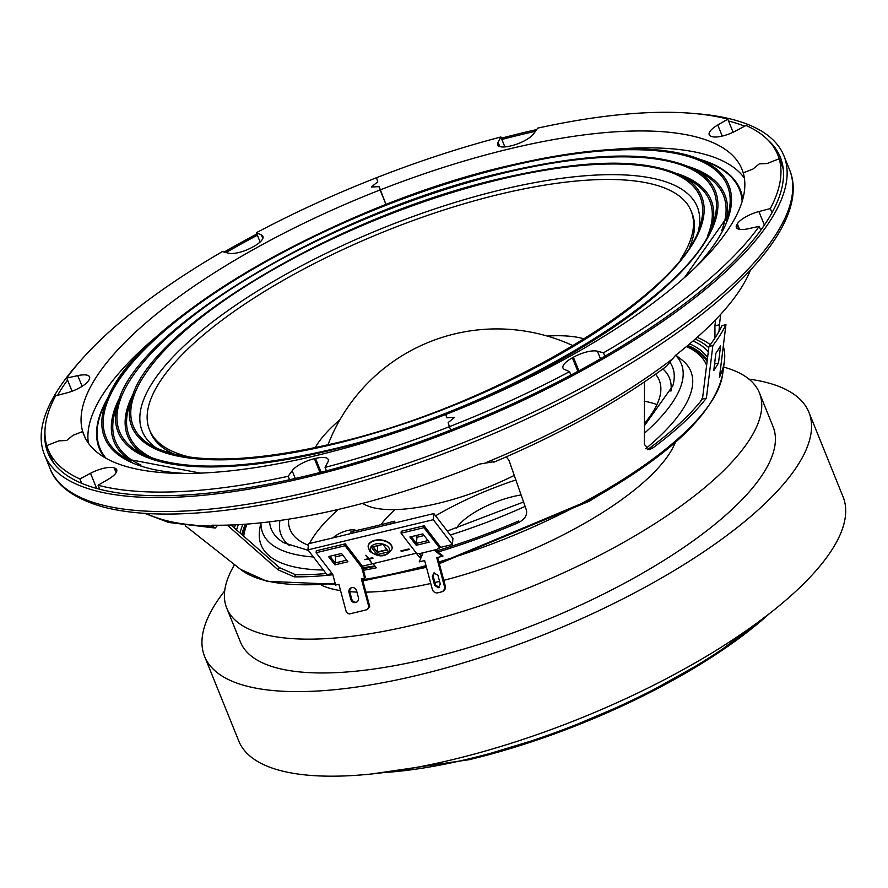 <?xml version="1.0" encoding="UTF-8"?>
<svg xmlns="http://www.w3.org/2000/svg" width="888" height="888" viewBox="0 0 888 888"><rect width="100%" height="100%" fill="white"/><g stroke="black" fill="none" stroke-linecap="round" stroke-linejoin="round"><path stroke-width="1.33" d="M521.101 494.96A48.285 15.84 -22 0 0 513.042 496.57A48.285 15.84 -22 0 0 456.521 528.105M748.95 379.109A325.885 106.949 158 0 1 808.901 412.254A325.885 106.949 158 0 1 418.115 675.146A325.885 106.949 158 0 1 204.595 656.421A325.885 106.949 158 0 1 224.686 590.92M808.901 412.254L843.067 496.825A325.885 106.949 158 0 1 452.281 759.717A325.885 106.949 158 0 1 238.761 740.992L204.595 656.421M435.575 515.817A146.043 47.93 158 0 1 515.85 479.986M256.377 232.723L261.383 234.943A19.314 6.338 158 0 1 262.937 236.386A19.314 6.338 158 0 1 253.535 246.587A362.093 118.826 -22 0 0 252.514 247.142A19.314 6.338 158 0 1 228.505 253.191L222.422 251.582A393.473 129.126 -22 0 0 128.249 315.573A393.473 129.126 -22 0 0 66.733 378.044L77.789 375.624A19.314 6.338 158 0 1 89.566 376.934A19.314 6.338 158 0 1 88.944 380.009A362.093 118.826 -22 0 0 88.611 380.552A19.314 6.338 158 0 1 67 392.829L55.589 395.826A393.473 129.126 -22 0 0 46.742 445.598L58.819 440.87L66.622 440.504L73.005 435.32L82.684 431.524A354.856 116.45 158 0 1 156.199 314.263A354.856 116.45 158 0 1 380.108 189.932L386.014 204.551L379.143 186.647L371.339 187.013L377.733 181.818L376.534 177.711A393.473 129.126 -22 0 0 256.377 232.723L260.129 241.991M66.733 378.044L72.061 391.231M88.367 443.179A354.856 116.45 158 0 1 162.704 331.446M739.526 229.37L737.295 223.843A19.314 6.338 158 0 1 758.907 211.555L770.318 208.569A393.473 129.126 -22 0 0 779.165 158.786L767.099 163.514L759.296 163.88L752.902 169.075L743.223 172.86L752.902 169.075L759.296 163.88L767.099 163.514L779.165 158.786A393.473 129.126 -22 0 0 777.777 154.801A393.473 129.126 -22 0 0 746.009 125.463L735.375 131.102A19.314 6.338 158 0 1 711.754 136.53A362.093 118.826 -22 0 0 711.21 136.341A19.314 6.338 158 0 1 709.212 134.732A19.314 6.338 158 0 1 717.759 125.008L727.816 119.17A393.473 129.126 -22 0 0 646.153 112.765A393.473 129.126 -22 0 0 537.74 128.105L533.755 133.655A19.314 6.338 158 0 1 511.51 145.732A362.093 118.826 -22 0 0 510.4 145.998A19.314 6.338 158 0 1 497.691 144.899A19.314 6.338 158 0 1 498.057 142.258L500.865 136.985A393.473 129.126 -22 0 0 376.534 177.711L377.733 181.818L371.339 187.013L379.143 186.647L380.108 189.932A354.856 116.45 158 0 1 623.265 131.369A354.856 116.45 158 0 1 741.968 169.264A354.856 116.45 158 0 1 743.223 172.86A354.856 116.45 158 0 1 669.707 290.121A354.856 116.45 158 0 1 445.798 414.452A354.856 116.45 158 0 1 202.642 473.026A354.856 116.45 158 0 1 83.938 435.12A354.856 116.45 158 0 1 82.684 431.524L85.537 438.583L82.684 431.524L73.005 435.32L66.622 440.504L58.819 440.87L46.742 445.598A393.473 129.126 -22 0 0 48.13 449.594A393.473 129.126 -22 0 0 79.909 478.932L90.532 473.282A19.314 6.338 158 0 1 114.152 467.865L116.106 472.694M547.252 336.064A156.91 51.493 158 0 1 584.326 338.927M315.196 447.663A156.91 51.493 158 0 1 339.871 419.846M715.85 353.335L713.752 370.551A282.506 92.707 -22 0 0 718.492 363.037L720.59 345.821A291.719 95.738 158 0 1 715.85 353.335M714.984 337.984L714.907 325.863L719.435 324.775L720.712 314.319M719.435 324.775L719.036 331.346M647.297 449.728L653.024 447.807A271.251 89.022 -22 0 0 706.393 398.124L712.875 345.521A299.389 98.246 -22 0 0 725.951 324.675L719.458 377.278A271.251 89.022 -22 0 0 724.386 361.272A271.251 89.022 -22 0 0 723.276 346.364M653.024 447.807L649.35 449.672L644.377 444.511L644.477 381.929M493.872 462.182C561.183 433.633 618.747 401.642 666.577 366.222L675.424 355.411A340.393 111.71 158 0 0 750.427 270.152M146.298 513.475A340.226 111.655 -22 0 0 212.598 526.118L211.921 525.185A340.393 111.71 158 0 0 479.809 464.036L494.683 461.549M506.349 456.832L509.013 460.428L526.384 510.023C527.516 515.351 524.519 519.713 517.393 523.121L518.725 520.99A266.888 87.579 -22 0 1 436.508 550.937M224.176 252.048A398.79 130.869 158 0 1 238.017 244.222A398.79 130.869 158 0 1 256.887 233.988M501.365 138.206A398.79 130.869 158 0 1 536.674 129.581M694.671 113.553A398.79 130.869 158 0 1 783.904 155.766A398.79 130.869 158 0 1 590.287 366.089A398.79 130.869 158 0 1 44.4 454.545A398.79 130.869 158 0 1 79.265 362.193M767.732 139.805A394.927 129.604 158 0 1 780.319 157.209A394.927 129.604 158 0 1 588.578 365.501A394.927 129.604 158 0 1 47.985 453.091A394.927 129.604 158 0 1 44.944 431.834M57.587 395.304A394.927 129.604 158 0 1 67.544 380.053M226.052 252.536A394.927 129.604 158 0 1 239.716 244.811A394.927 129.604 158 0 1 257.387 235.22M443.778 580.33A199.878 65.59 -22 0 0 579.42 526.24A199.878 65.59 -22 0 0 675.413 442.213M656.965 404.573A199.878 65.59 -22 0 0 644.177 401.198M338.361 509.401A199.878 65.59 -22 0 0 309.457 543.534M321.423 585.236A199.878 65.59 -22 0 0 340.559 590.609M349.794 591.686A199.878 65.59 -22 0 0 356.943 592.074M365.878 592.141A199.878 65.59 -22 0 0 430.758 583.471M434.865 582.517A199.878 65.59 -22 0 0 439.571 581.385M718.492 363.037L714.585 363.98L715.883 353.291M230.98 525.008L279.476 567.643L295.604 574.736A266.888 87.579 -22 0 0 326.129 573.548M295.604 574.736L294.272 576.856L278.099 569.83L279.476 567.643M363.026 568.653A266.888 87.579 -22 0 0 375.202 566.389M294.272 576.856A271.251 89.022 -22 0 0 332.845 574.736M363.458 570.274A271.251 89.022 -22 0 0 376.301 567.821L373.082 563.625M350.061 533.755L351.06 531.601A295.016 96.814 -22 0 0 394.283 521.189L395.515 522.799M349.872 533.499A299.389 98.246 -22 0 0 362.726 530.702M379.786 526.595A299.389 98.246 -22 0 0 393.095 523.088L394.283 521.189M416.306 553.224L419.525 557.409L420.712 555.511A266.888 87.579 -22 0 0 422.177 555.111M419.081 553.391L420.712 555.511M419.525 557.409A271.251 89.022 -22 0 0 421.4 556.887M437.951 552.047A271.251 89.022 -22 0 0 517.393 523.121M501.875 139.472A394.927 129.604 158 0 1 535.453 131.291M728.571 121.034A394.927 129.604 158 0 1 744.644 126.185M714.907 325.863L715.661 319.702M725.951 324.675L722.022 325.619A295.016 96.814 -22 0 1 708.957 346.464L712.875 345.521M706.393 398.124L702.464 399.067L708.957 346.464M648.606 448.873A266.888 87.579 -22 0 0 702.464 399.067M212.598 526.118L215.24 528.049L217.693 525.241M227.273 525.119L278.099 569.83M695.226 339.083A260.217 85.392 158 0 1 708.802 347.73M234.343 527.96A260.217 85.392 158 0 1 235.531 524.808M723.598 367.066A287.268 94.272 158 0 1 759.429 392.896A287.268 94.272 158 0 1 414.951 624.63A287.268 94.272 158 0 1 226.729 608.125A287.268 94.272 158 0 1 234.554 564.657M759.429 392.896L773.093 426.728A287.268 94.272 158 0 1 428.615 658.452A287.268 94.272 158 0 1 240.404 641.946L226.729 608.125M333.056 537.851A13.52 4.44 158 0 1 347.696 530.48A13.52 4.44 158 0 1 355.999 530.558M380.952 524.708A127.794 41.936 158 0 1 395.038 509.59M686.457 346.553A248.64 81.596 158 0 1 706.526 365.079A248.64 81.596 158 0 1 706.626 365.334L706.526 365.079M702.663 397.413A248.64 81.596 158 0 1 700.31 401.764M675.768 355.144L681.651 359.696A231.746 76.046 158 0 1 645.632 448.74M669.963 362.293A216.383 71.007 158 0 1 672.827 385.814L644.3 425.918M308.325 550.382L284.105 542.868A216.383 71.007 158 0 1 269.564 521.833M374.88 565.967A231.746 76.046 158 0 1 362.759 567.676M323.432 570.029A231.746 76.046 158 0 1 259.607 530.214L260.684 522.854M243.723 536.208A248.64 81.596 158 0 1 247.031 524.098M308.369 545.265A199.101 65.335 158 0 1 288.589 523.609A199.101 65.335 158 0 1 288.489 519.18M289.166 545.365A209.413 68.72 158 0 1 279.964 520.457M656.232 375.069L655.555 374.248A199.101 65.335 158 0 1 656.232 375.069A199.101 65.335 158 0 1 644.288 423.632M662.892 368.953A209.413 68.72 158 0 1 670.917 391.131M680.674 259.252A292.085 95.86 -22 0 0 691.142 211.011A292.085 95.86 -22 0 0 499.766 194.228A292.085 95.86 -22 0 0 149.506 429.848A292.085 95.86 -22 0 0 190.543 457.276M689.865 246.509A292.085 95.86 -22 0 0 692.129 213.453L691.142 211.011M149.506 429.848L150.483 432.29A292.085 95.86 -22 0 0 175.08 454.501M514.252 475.413A125.042 41.037 158 0 1 438.372 503.307A125.042 41.037 158 0 1 365.035 504.728L362.459 503.418M157.109 448.507A299.334 98.235 158 0 1 216.15 319.181A299.334 98.235 158 0 1 501.198 189.777A299.334 98.235 158 0 1 698.634 229.715M613.297 149.395A354.856 116.45 158 0 1 630.091 148.274A354.856 116.45 158 0 1 744.377 178.133M727.816 119.17L733.1 132.245M779.165 158.786L783.227 168.831L779.165 158.786M500.865 136.985L504.884 146.909M321.09 472.227L315.506 458.397A19.314 6.338 158 0 1 328.216 459.496A19.314 6.338 158 0 1 327.85 462.126L325.041 467.41A393.473 129.126 -22 0 0 449.372 426.673L448.174 422.566L454.567 417.382L446.764 417.749L445.798 414.452L446.764 417.749L454.567 417.382L448.174 422.566L449.372 426.673A393.473 129.126 -22 0 0 569.53 371.661L564.535 369.452A19.314 6.338 158 0 1 562.97 368.009A19.314 6.338 158 0 1 572.371 357.809A362.093 118.826 -22 0 0 573.393 357.242A19.314 6.338 158 0 1 597.402 351.193L603.485 352.814A393.473 129.126 -22 0 0 697.657 288.811A393.473 129.126 -22 0 0 759.173 226.351L760.75 230.258M759.173 226.351L748.118 228.771A19.314 6.338 158 0 1 736.341 227.461A19.314 6.338 158 0 1 736.962 224.375L738.927 229.248M603.485 352.814L604.872 356.255M569.53 371.661L570.906 375.091M449.372 426.673L450.749 430.081L449.372 426.673M770.318 208.569L771.994 212.72M116.383 472.205L114.696 468.054A19.314 6.338 158 0 1 116.694 469.663A19.314 6.338 158 0 1 108.147 479.376L98.091 485.225A393.473 129.126 -22 0 0 179.753 491.619A393.473 129.126 -22 0 0 288.167 476.29L289.566 479.742M288.167 476.29L292.152 470.729A19.314 6.338 158 0 1 314.396 458.663L319.991 472.505M98.091 485.225L99.734 489.266M79.909 478.932L81.674 483.316M325.041 467.41L326.429 470.84M314.396 458.663A362.093 118.826 -22 0 0 315.506 458.397M334.92 564.879L347.885 561.749L341.525 553.468L328.56 556.587L334.92 564.879L335.098 562.959L329.948 556.254L335.098 562.959L346.675 560.173L335.098 562.959L335.664 556.854L342.801 555.133M334.388 555.189L335.664 556.854M416.239 545.288L429.204 542.157L422.843 533.877L409.879 537.007L416.239 545.288L416.416 543.378L411.266 536.674L416.416 543.378L427.994 540.581L416.416 543.378L416.983 537.262L424.12 535.542M415.706 535.597L416.983 537.262M400.888 550.871L408.913 548.939L409.301 549.45L401.287 551.381L400.888 550.871M369.308 559.063L371.362 562.592L368.742 559.196L364.624 559.584L368.354 558.685L365.745 555.289L368.909 558.552L372.638 557.653L373.038 558.164L369.308 559.063L369.364 558.441M440.615 547.363L452.381 544.533L433.289 519.68L307.936 549.872L327.028 574.725L332.079 573.504M362.371 566.211L416.428 553.191M307.936 549.872L308.502 543.756L433.855 513.564L433.289 519.68M452.381 544.533L452.947 538.417L433.855 513.564M364.691 559.673L369.353 558.552M371.761 557.975L372.716 557.742M400.943 550.937L408.968 549.006M345.243 543.833L345.066 545.743L362.104 567.92L362.282 566.011L345.243 543.833L316.283 550.804L316.106 552.725L332.756 574.392L335.62 585.059L338.861 584.282L346.353 612.209L349.139 614.008L367.288 609.634L368.831 606.793L361.338 578.865L365.456 577.711L362.326 566.078L361.449 566.444L364.579 578.088M345.066 545.743L316.106 552.725M440.281 584.038L438.272 587.745L434.654 585.392L432.301 576.545L433.877 572.982L437.917 575.191L440.281 584.038M420.324 553.435L436.929 549.439L439.471 547.852L423.976 527.683L401.065 533.2L416.561 553.379L422.799 553.657L419.236 561.86L424.642 560.561L432.278 589.177A4.829 4.44 -112.7 0 0 437.851 592.795L441.303 591.963A4.829 4.44 -112.7 0 0 444.389 586.258L445.265 585.891L437.662 557.42M401.065 533.2L401.243 531.29L424.153 525.774L423.976 527.683M439.471 547.852L440.626 547.208L424.153 525.774M436.929 549.439L440.071 547.607M434.909 550.749L442.146 556.343L443.023 555.977L435.786 550.371M442.146 556.343L436.741 557.642L444.389 586.258M445.265 585.891A4.829 4.44 67.3 0 1 442.801 591.386L441.924 591.752M439.149 587.368L435.531 585.014L433.166 576.168L434.332 572.827M392.152 548.507A12.066 7.326 -174.7 0 0 392.174 548.318A12.066 7.326 -174.7 0 0 390.964 544.599A12.066 7.326 -174.7 0 0 377.766 539.871A12.066 7.326 -174.7 0 0 368.143 546.087A12.066 7.326 -174.7 0 0 368.132 546.275M388.644 551.814L382.917 544.366L371.251 547.175L376.978 554.623L388.644 551.814M372.916 546.775L377.189 552.336L387.19 549.927M376.978 554.623L377.189 552.336M377.811 545.587L377.222 551.992L386.968 549.639M373.16 546.708L377.222 551.992M355.722 602.519A4.229 3.885 -113.2 0 0 358.408 597.524L356.599 590.786A4.229 3.885 -113.2 0 0 351.149 587.812A4.229 3.885 -113.2 0 0 349.028 592.607L350.838 599.356A4.229 3.885 -113.2 0 0 355.722 602.519M351.604 587.656A4.229 3.885 -113.2 0 0 349.905 592.229L351.715 598.978A4.229 3.885 -113.2 0 0 356.71 602.108M368.831 606.793L369.708 606.415L362.249 578.643M369.708 606.415L367.288 609.634M769.219 613.786A285.969 93.851 158 0 1 470.018 759.495M383.25 772.627A287.268 94.272 -22 0 0 469.164 758.796A287.268 94.272 -22 0 0 761.116 619.957M262.815 238.506L261.383 234.943M82.118 386.324L77.789 375.624M438.861 561.938A264.48 86.791 -22 0 0 592.385 497.569A264.48 86.791 -22 0 0 722.588 374.581L724.386 361.272M710.278 344.699A264.48 86.791 -22 0 0 697.135 337.396M486.058 462.593A340.226 111.655 -22 0 0 587.379 413.963A340.226 111.655 -22 0 0 671.761 359.485M595.926 380.042A398.79 130.869 -22 0 0 789.543 169.719C811.987 223.587 729.725 309.524 596.137 383.527C485.57 445.354 344.366 494.516 235.686 508.946C181.319 516.328 137.351 515.728 103.785 507.159C66.467 496.681 54.101 479.92 50.039 468.498A398.79 130.869 -22 0 0 595.926 380.042M50.805 456.221A394.927 129.604 -22 0 0 51.415 459.829M53.147 462.393A393.961 129.282 158 0 1 52.903 461.416M232.978 524.93A264.48 86.791 -22 0 0 232.401 526.251M335.398 584.26L266.955 581.307L240.515 569.352A264.48 86.791 -22 0 0 335.142 583.305M362.548 579.742A264.48 86.791 -22 0 0 425.996 565.634M782.561 166.622A393.961 129.282 158 0 1 783.061 167.488M782.517 164.435A394.927 129.604 -22 0 0 780.463 161.427M689.676 343.856A253.047 83.039 158 0 1 707.581 357.62M708.302 351.781A256.832 84.282 -22 0 0 693.095 340.937M240.071 533A253.047 83.039 158 0 1 242.835 524.386M245.321 524.22A251.648 82.584 -22 0 0 241.891 534.598M242.624 535.231A250.893 82.34 158 0 1 246.231 524.153M687.068 346.043A250.893 82.34 158 0 1 707.103 361.483M707.259 360.217A251.648 82.584 -22 0 0 687.767 345.454M238.35 524.664A256.832 84.282 -22 0 0 236.563 529.914M675.557 355.311A225.73 74.081 158 0 1 644.333 433.289M525.108 506.393A225.73 74.081 158 0 1 450.327 535.009M313.397 556.987A225.73 74.081 158 0 1 260.95 522.821M185.281 473.448A336.641 110.478 158 0 1 108.791 395.682A336.641 110.478 158 0 1 508.214 165.912A336.641 110.478 158 0 1 696.692 158.153A336.641 110.478 158 0 1 695.693 267.233M106.094 458.352A344.91 113.187 158 0 1 104.251 405.239L108.791 395.682C141.281 318.226 339.338 204.429 508.047 165.867C592.03 146.187 654.922 143.623 696.692 158.153L706.604 161.871A344.91 113.187 158 0 1 742.168 201.365M104.34 457.342A345.61 113.42 158 0 1 107.393 398.634M200.488 473.115L127.128 459.096A335.176 109.99 158 0 1 184.415 314.763A335.176 109.99 158 0 1 507.858 166.633A335.176 109.99 158 0 1 727.55 216.517L684.526 277.556M131.135 461.138A329.437 108.114 158 0 1 120.346 396.37M141.003 465.09A327.894 107.603 158 0 1 115.64 410.078L118.359 401.753A322.044 105.683 158 0 0 329.137 450.671A322.044 105.683 158 0 0 640.692 307.736A322.044 105.683 158 0 0 694.028 169.175L701.764 173.271A327.894 107.603 158 0 1 721.733 230.458M503.896 173.049A320.513 105.184 158 0 1 713.708 221.612C695.471 294.083 498.024 411.71 329.326 449.916C241.059 470.351 178.155 471.428 140.626 453.146A320.513 105.184 158 0 1 193.917 315.229A320.513 105.184 158 0 1 503.896 173.049M144.655 455.133A314.674 103.263 158 0 1 133.811 392.785M154.368 458.874A313.142 102.764 158 0 1 129.315 405.96L132.035 397.635A307.292 100.844 158 0 0 333.155 444.311A307.292 100.844 158 0 0 630.447 307.925A307.292 100.844 158 0 0 681.329 175.702L689.066 179.809A313.142 102.764 158 0 1 707.803 235.264M499.889 179.443A305.75 100.344 158 0 1 700.31 224.942C684.049 293.961 494.982 406.981 333.344 443.556C248.407 463.192 188.156 464.091 152.592 446.242A305.75 100.344 158 0 1 204.851 314.574A305.75 100.344 158 0 1 499.889 179.443M676.678 173.449A314.674 103.263 158 0 1 712.198 225.829M688.855 166.678A329.437 108.114 158 0 1 726.095 220.757M699.755 159.307A345.61 113.42 158 0 1 742.723 199.412M717.759 125.008L722.233 136.086M498.057 142.258L499.789 146.542M597.402 351.193L600.477 358.796M578.876 370.818L573.393 357.242M572.371 357.809L577.855 371.373M758.907 211.555L764.379 225.097M295.271 478.466L292.152 470.729M96.659 488.456L90.532 473.282M433.166 576.168L432.301 576.545M435.531 585.014L434.654 585.392M392.141 548.695C386.691 557.353 379.165 558.164 369.563 551.137L368.109 546.464A12.066 7.326 5.3 0 1 377.733 540.248A12.066 7.326 5.3 0 1 390.931 544.977A12.066 7.326 5.3 0 1 392.141 548.695L392.174 548.318M388.589 547.408A9.657 5.861 -174.7 0 0 375.702 543.978A9.657 5.861 -174.7 0 0 371.306 551.581A9.657 5.861 -174.7 0 0 384.193 555.011A9.657 5.861 -174.7 0 0 388.589 547.408M351.715 598.978L350.838 599.356M349.905 592.229L349.028 592.607M770.285 612.953L712.265 656.865L637.728 698.623L554.134 734.054L469.896 759.584L371.783 773.959M573.16 345.765A181.052 181.052 0 0 0 327.972 444.821M783.904 155.766L789.543 169.719M722.588 374.581C714.119 413.309 670.595 454.834 592.041 499.167L439.194 563.147M640.248 469.386L589.321 501.209L439.327 563.669M426.44 567.299L365.634 580.341M426.318 566.833L362.826 580.796M44.4 454.545L50.039 468.498M215.24 528.049L168.665 522.466L144.711 513.375M240.515 569.352L185.248 525.729M523.565 501.998L447.286 531.046M288.589 519.169L288.589 523.609M694.028 169.175C655.744 150.705 592.429 151.748 504.084 172.294C334.965 210.778 137.451 327.938 118.359 401.753M681.329 175.702C644.788 158.075 584.371 159.074 500.077 178.677C338.716 215.396 150.25 327.173 132.035 397.635M777.777 154.801L783.127 168.032M48.13 449.594L53.48 462.837"/></g></svg>
